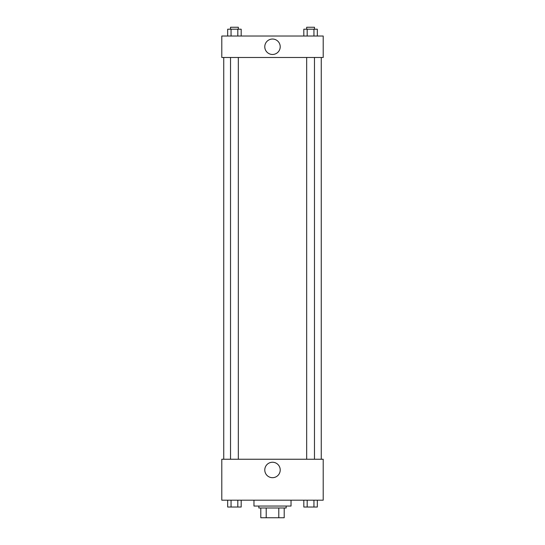 <?xml version="1.0" encoding="UTF-8"?>
<svg xmlns="http://www.w3.org/2000/svg" width="545" height="545" viewBox="0 0 545 545"><rect width="100%" height="100%" fill="white"/><g stroke="black" fill="none" stroke-linecap="round" stroke-linejoin="round"><path stroke-width="0.82" d="M278.788 508.001L278.788 517.75L260.796 517.75L260.796 508.001M278.788 517.75L284.204 517.75L284.204 508.001L284.204 517.75M286.152 506.046L286.152 508.001L258.848 508.001L258.848 506.046M266.212 508.001L266.212 517.75M253.97 500.194L253.97 506.046L291.03 506.046L291.03 500.194M323.205 500.194L221.795 500.194L221.795 459.244L323.205 459.244L323.205 500.194M272.5 477.686A7.712 7.712 0 0 1 265.817 466.111A7.712 7.712 0 0 1 279.183 466.111A7.712 7.712 0 0 1 272.5 477.686M321.257 57.477L321.257 459.244M306.672 459.244L306.672 57.477M238.328 57.477L238.328 459.244M323.205 57.477L221.795 57.477L221.795 36.025L323.205 36.025L323.205 57.477M280.212 46.754A7.712 7.712 0 0 1 268.644 53.437A7.712 7.712 0 0 1 268.644 40.071A7.712 7.712 0 0 1 280.212 46.754M317.326 36.025L317.326 29.198L303.817 29.198L303.817 36.025M313.947 29.198L313.947 36.025M307.189 29.198L307.189 36.025M306.672 29.198L306.672 27.25L314.472 27.25L314.472 29.198M241.183 36.025L241.183 29.198L227.674 29.198L227.674 36.025M237.811 29.198L237.811 36.025M231.053 29.198L231.053 36.025M230.528 29.198L230.528 27.25L238.328 27.25L238.328 29.198M317.326 500.194L317.326 507.02L303.817 507.02L303.817 500.194M313.947 500.194L313.947 507.02M307.189 500.194L307.189 507.02M314.472 507.02L306.672 507.02M241.183 500.194L241.183 507.02L227.674 507.02L227.674 500.194M237.811 500.194L237.811 507.02M231.053 500.194L231.053 507.02M238.328 507.02L230.528 507.02M223.743 57.477L223.743 459.244M314.472 459.244L314.472 57.477M230.528 57.477L230.528 459.244"/></g></svg>
